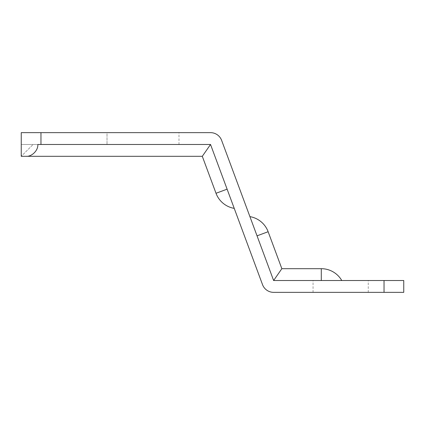 <?xml version="1.0" encoding="UTF-8"?>
<svg xmlns="http://www.w3.org/2000/svg" width="425" height="425" viewBox="0 0 425 425"><rect width="100%" height="100%" fill="white"/><g stroke="black" fill="none" stroke-linecap="round" stroke-linejoin="round"><path stroke-width="0.32" stroke-dasharray="2.12 1.59" d="M340.659 280.521L313.055 280.521L340.659 280.521M340.659 292.352L313.055 292.352L340.659 292.352M234.233 208.372A23.662 23.662 0 0 1 216.017 193.279L227.109 189.162L210.529 144.479L227.109 189.162L216.017 193.279A23.662 23.662 0 0 0 234.233 208.372A23.662 23.662 0 0 1 216.017 193.279L202.3 156.31L216.017 193.279L227.109 189.162L210.529 144.479L21.25 144.479L21.25 156.31L202.3 156.31L216.017 193.279A23.662 23.662 0 0 0 234.233 208.372L210.529 144.479L37.814 144.479L210.529 144.479L262.528 284.638A11.831 11.831 0 0 0 273.62 292.352L403.75 292.352L403.75 280.521L273.62 280.521L341.774 280.521L321.284 280.521L341.774 280.521L321.284 280.521L321.284 268.69L281.849 268.69L268.132 231.721A23.662 23.662 0 0 0 249.916 216.628L273.62 280.521L321.284 280.521L273.62 280.521L321.284 280.521L321.284 268.69L281.849 268.69L268.132 231.721L281.849 268.69L321.284 268.69A23.662 23.662 0 0 1 341.774 280.521A23.662 23.662 0 0 0 321.284 268.69A23.662 23.662 0 0 1 341.774 280.521A23.662 23.662 0 0 0 321.284 268.69L321.284 280.521M249.916 216.628A23.662 23.662 0 0 1 268.132 231.721A23.662 23.662 0 0 0 249.916 216.628A23.662 23.662 0 0 1 268.132 231.721L257.04 235.838L273.62 280.521L257.04 235.838L268.132 231.721A23.662 23.662 0 0 0 249.916 216.628A23.662 23.662 0 0 1 268.132 231.721L257.04 235.838L249.916 216.628L273.62 280.521L221.622 140.362A11.831 11.831 0 0 0 210.529 132.648L21.25 132.648L21.25 156.31L21.25 144.479L178.983 144.479L21.25 144.479L33.081 144.479L21.25 156.31L33.081 144.479L210.529 144.479L37.814 144.479C38.34 150.333 31.832 156.836 25.983 156.31L202.3 156.31L210.529 144.479L202.3 156.31L21.25 156.31M21.25 144.479L21.25 132.648L107.015 132.648L21.25 132.648L21.25 144.479M107.015 132.648L178.983 132.648L107.015 132.648L107.015 144.479L107.015 132.648M40.965 144.479L40.965 132.648M384.035 280.521L384.035 292.352M273.62 280.521L281.849 268.69M202.3 156.31L210.529 144.479M341.774 280.521A23.662 23.662 0 0 0 321.284 268.69A23.662 23.662 0 0 1 341.774 280.521M313.055 292.352L313.055 280.521M368.263 292.352L368.263 280.521M178.983 144.479L178.983 132.648"/><path stroke-width="0.64" d="M384.035 280.521L273.62 280.521L221.622 140.362A11.831 11.831 0 0 0 210.529 132.648L40.965 132.648L40.965 144.479L210.529 144.479L262.528 284.638A11.831 11.831 0 0 0 273.62 292.352L384.035 292.352L384.035 280.521L403.75 280.521L403.75 292.352L384.035 292.352M249.916 216.628A23.662 23.662 0 0 1 268.132 231.721L257.04 235.838L249.916 216.628A23.662 23.662 0 0 1 268.132 231.721L281.849 268.69L321.284 268.69A23.662 23.662 0 0 1 341.774 280.521A23.662 23.662 0 0 0 321.284 268.69L321.284 280.521M234.233 208.372A23.662 23.662 0 0 1 216.017 193.279A23.662 23.662 0 0 0 234.233 208.372A23.662 23.662 0 0 1 216.017 193.279L227.109 189.162L234.233 208.372A23.662 23.662 0 0 1 216.017 193.279L202.3 156.31L21.25 156.31L21.25 132.648L40.965 132.648M40.965 144.479L37.814 144.479C38.34 150.333 31.832 156.836 25.983 156.31L21.25 156.31M281.849 268.69L273.62 280.521M210.529 144.479L202.3 156.31"/></g></svg>

